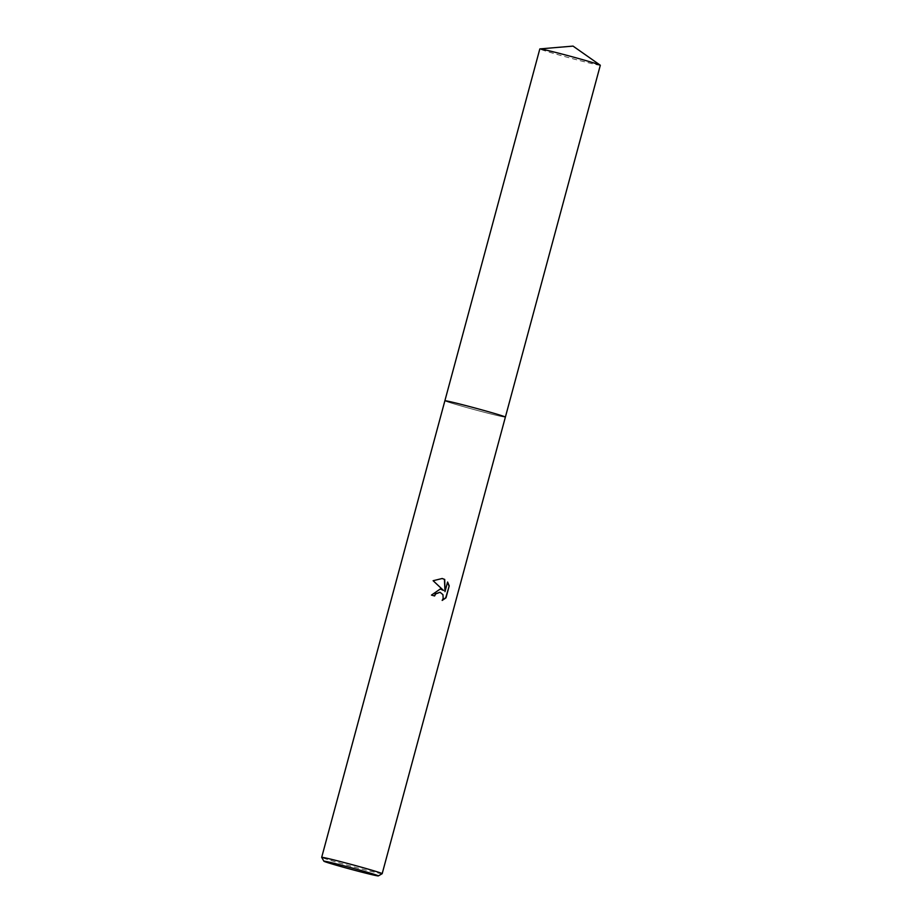 <?xml version="1.0" encoding="UTF-8"?>
<svg xmlns="http://www.w3.org/2000/svg" width="922" height="922" viewBox="0 0 922 922"><rect width="100%" height="100%" fill="white"/><g stroke="black" fill="none" stroke-linecap="round" stroke-linejoin="round"><path stroke-width="0.69" stroke-dasharray="4.61 3.46" d="M505.371 417.113L505.371 417.124A31.325 0.876 15.1 0 1 462.141 406.256A31.325 0.876 15.1 0 1 444.877 400.793L444.877 400.793A31.336 0.876 15.1 0 0 462.141 406.256A31.336 0.876 15.1 0 0 505.371 417.113L505.371 417.113A31.336 0.876 15.1 0 1 502.455 416.698A31.336 0.876 15.1 0 1 468.653 408.077A31.336 0.876 15.1 0 1 444.877 400.793M382.169 873.699A31.325 0.876 15.1 0 1 338.95 862.831A31.325 0.876 15.1 0 1 321.697 857.379M440.578 589.066L431.219 595.047A30.703 0.853 15.1 0 1 434.331 595.912L434.596 595.969M439.955 592.27L442.675 594.575L443.125 596.396L442.18 600.429M442.064 578.486L432.867 580.676L443.24 590.391M447.527 582.255L444.727 591.624M600.314 65.266A31.325 0.876 15.1 0 1 597.375 64.863A31.325 0.876 15.1 0 1 563.296 56.161A31.325 0.876 15.1 0 1 539.819 48.947"/><path stroke-width="1.38" d="M539.923 48.901A31.325 0.876 15.1 0 1 542.747 49.35A31.325 0.876 15.1 0 1 575.697 57.729A31.325 0.876 15.1 0 1 600.234 65.174L573.035 46.1L539.923 48.901A31.325 0.876 15.1 0 0 539.819 48.947L444.877 400.782A31.336 0.876 15.1 0 1 444.877 400.782A31.325 0.876 15.1 0 1 444.877 400.782A31.325 0.876 15.1 0 1 488.118 411.627A31.325 0.876 15.1 0 1 505.383 417.101A31.325 0.876 15.1 0 1 505.371 417.124M600.234 65.174A31.325 0.876 15.1 0 1 600.314 65.266L505.383 417.101A31.336 0.876 15.1 0 0 481.906 409.887A31.336 0.876 15.1 0 0 447.804 401.185A31.336 0.876 15.1 0 0 444.877 400.782A31.336 0.876 15.1 0 1 488.118 411.627A31.336 0.876 15.1 0 1 505.371 417.113A31.336 0.876 15.1 0 1 505.371 417.113L382.181 873.676A31.325 0.876 15.1 0 1 382.169 873.699L378.331 875.9A28.202 0.784 15.1 0 1 339.434 866.115A28.202 0.784 15.1 0 1 323.899 861.217A28.202 0.784 15.1 0 1 362.807 870.956A28.202 0.784 15.1 0 1 378.331 875.9M440.255 589.008L443.505 590.449L433.133 580.722L442.191 578.509L444.715 579.431L444.992 591.67L447.596 582.013L449.221 585.885L446.006 597.813L442.18 600.429L443.182 598.39L442.94 594.632L440.082 592.293L435.68 593.918L434.596 595.969A31.325 0.876 -164.9 0 0 431.484 595.105L440.255 589.008M323.899 861.217L321.697 857.379A31.325 0.876 15.1 0 1 321.686 857.356A31.325 0.876 15.1 0 1 364.928 868.201A31.325 0.876 15.1 0 1 382.181 873.676M434.343 595.9L435.415 593.86L439.955 592.27M442.341 600.21L445.729 597.756L449.221 585.885M440.578 589.066L443.505 590.449M448.945 585.827L447.527 582.255M444.992 591.67L444.45 579.373L442.064 578.486M444.877 400.782L321.686 857.356"/></g></svg>
